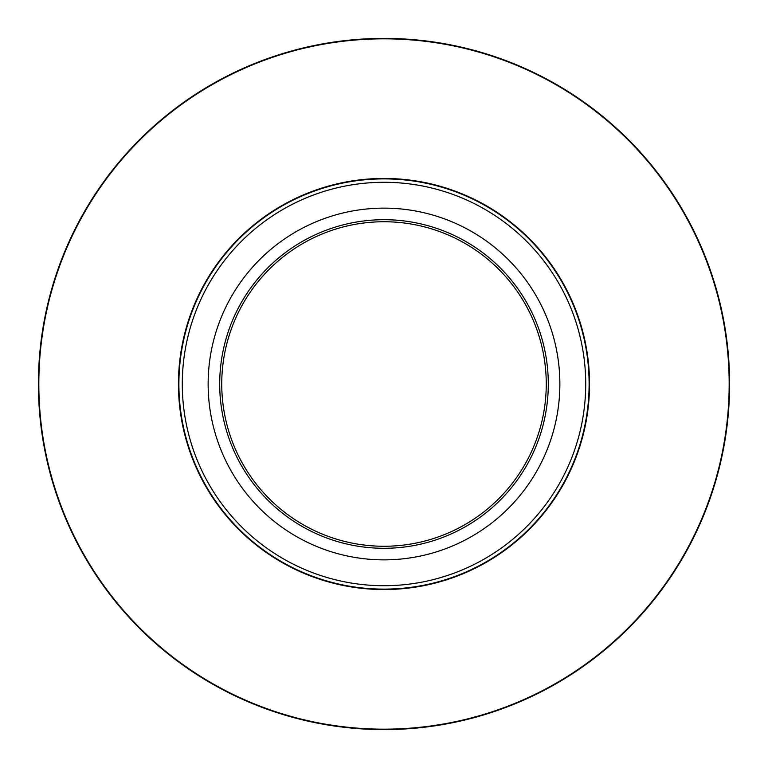 <?xml version="1.0" encoding="UTF-8"?>
<svg xmlns="http://www.w3.org/2000/svg" width="768" height="768" viewBox="0 0 768 768"><rect width="100%" height="100%" fill="white"/><g stroke="black" fill="none" stroke-linecap="round" stroke-linejoin="round"><path stroke-width="1.15" d="M559.862 384A175.862 175.862 0 0 1 296.074 536.304A175.862 175.862 0 0 1 296.074 231.696A175.862 175.862 0 0 1 559.862 384M219.706 384A164.294 164.294 0 0 1 466.147 241.718A164.294 164.294 0 0 1 466.147 526.282A164.294 164.294 0 0 1 219.706 384M546.259 384A162.259 162.259 0 0 0 384 221.741A162.259 162.259 0 0 0 221.741 384A162.259 162.259 0 0 0 384 546.259A162.259 162.259 0 0 0 546.259 384M589.114 384A205.114 205.114 0 0 1 384 589.114A205.114 205.114 0 0 1 178.886 384A205.114 205.114 0 0 1 384 178.886A205.114 205.114 0 0 1 589.114 384A205.114 205.114 0 0 0 281.443 206.362A205.114 205.114 0 0 0 281.443 561.638A205.114 205.114 0 0 0 589.114 384A205.114 205.114 0 0 0 281.443 206.362A205.114 205.114 0 0 0 281.443 561.638A205.114 205.114 0 0 0 589.114 384A205.114 205.114 0 0 1 384 589.114A205.114 205.114 0 0 1 178.886 384A205.114 205.114 0 0 1 384 178.886A205.114 205.114 0 0 1 589.114 384M38.4 384A345.6 345.6 0 0 1 556.8 84.701A345.6 345.6 0 0 1 556.8 683.299A345.6 345.6 0 0 1 38.4 384A345.6 345.6 0 0 1 556.8 84.701A345.6 345.6 0 0 1 556.8 683.299A345.6 345.6 0 0 1 38.4 384M589.546 384A205.546 205.546 0 0 1 281.222 562.013A205.546 205.546 0 0 1 281.222 205.987A205.546 205.546 0 0 1 589.546 384M729.168 384A345.168 345.168 0 0 0 384 38.832A345.168 345.168 0 0 0 38.832 384A345.168 345.168 0 0 0 384 729.168A345.168 345.168 0 0 0 729.168 384M182.285 384A201.715 201.715 0 0 0 384 585.715A201.715 201.715 0 0 0 585.715 384A201.715 201.715 0 0 0 384 182.285A201.715 201.715 0 0 0 182.285 384"/></g></svg>
